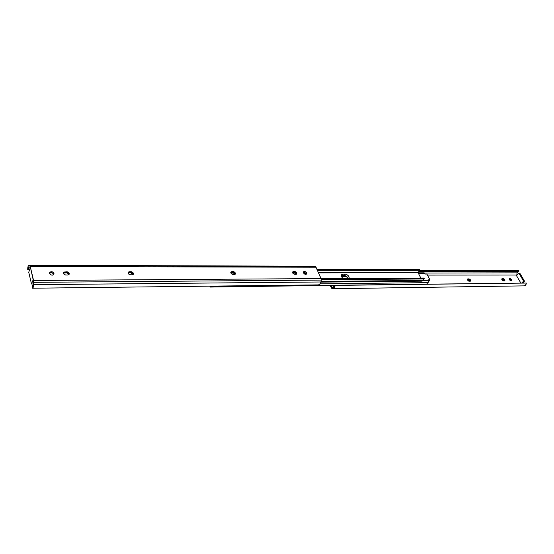 <?xml version="1.0" encoding="UTF-8"?>
<svg xmlns="http://www.w3.org/2000/svg" width="554" height="554" viewBox="0 0 554 554"><rect width="100%" height="100%" fill="white"/><g stroke="black" fill="none" stroke-linecap="round" stroke-linejoin="round"><path stroke-width="0.83" d="M69.25 273.385L69.015 274.472L67.657 275.006L69.146 274.278L68.668 272.485L67.207 271.806L64.022 272.049L63.426 273.08L64.049 274.292L65.517 274.978L67.657 275.006L65.926 275.013C63.89 274.625 63.149 273.731 63.703 272.319L66.805 271.772L69.25 273.385L68.835 274.341L69.25 273.385M296.847 272.921L296.709 274.043L295.981 274.292L296.93 273.683L296.272 272.159L295.102 271.585L292.858 271.785L292.609 272.658L293.267 273.69L295.981 274.292L294.735 274.299C293.011 273.849 292.373 273.018 292.831 271.813L294.811 271.557L296.847 272.921L296.272 273.731L296.847 272.921M296.39 274.23L296.272 273.731L296.39 274.23M303.53 272.907L303.668 271.709C304.742 271.204 305.718 271.599 306.591 272.9L306.009 273.704L303.405 272.326L305.115 272.679L306.133 274.285L306.591 272.9L305.69 271.876L304.139 271.481L303.398 272.346L303.883 273.461L305.386 274.334L306.591 273.932L306.591 272.9L306.452 274.098C305.372 274.611 304.395 274.209 303.53 272.907L305.413 272.907L303.53 272.907M235.443 273.046L235.27 274.175L234.397 274.486L235.533 273.593L234.868 272.249L233.615 271.64L231.357 271.723L230.789 272.506L231.454 273.856L234.397 274.486L233.033 274.493C231.212 274.057 230.554 273.198 231.053 271.931L231.932 271.612L231.399 272.464L233.74 272.707L234.903 273.891L235.443 273.046L234.993 274.362L232.763 272.464L233.296 271.612L235.443 273.046M133.486 273.254L133.272 274.368L132.122 274.805L133.535 273.842L132.912 272.395L131.533 271.744L128.625 271.972L128.14 272.963L128.777 274.126L130.162 274.784L132.122 274.805L130.536 274.812C128.576 274.403 127.87 273.517 128.417 272.152L129.574 271.716L129.117 272.63L131.443 272.741L133.022 274.168L133.486 273.254L133.085 274.528L130.702 272.63L131.16 271.709L133.486 273.254M49.576 273.427L49.825 272.277C51.522 271.266 52.907 271.647 53.987 273.413L53.593 274.375C52.602 272.679 51.245 272.263 49.535 273.136L51.827 272.769L52.976 273.413L53.634 274.673L53.863 273.074L52.221 271.806L50.192 271.966L49.576 272.755L49.701 273.766L50.926 274.881L52.651 275.137L53.662 274.652L53.987 273.413L53.738 274.569C52.041 275.573 50.656 275.193 49.576 273.427M29.798 267.201L30.124 268.558L28.725 272.215L31.516 284.001L32.928 280.366L33.261 281.751L33.164 284.555L32.146 286.515L32.686 286.508L32.146 286.515L32.09 288.045L33.108 287.568L33.649 284.673C33.517 286.847 33.122 288.025 32.457 288.219L32.146 286.515L32.991 285.822L33.261 281.751L32.928 280.366L31.516 284.001L28.725 272.215L30.124 268.558L29.798 267.201L28.96 266.869L29.798 267.201M63.433 273.143L66.799 272.762L67.948 273.198L68.835 274.341L66.397 272.727L66.805 271.772L66.397 272.727L64.666 272.734L65.074 271.779L64.666 272.734L63.433 273.143M292.581 272.436L294.839 272.471L296.272 273.731L294.243 272.367L294.811 271.557L294.243 272.367L292.997 272.367L293.565 271.557L292.581 272.436M230.789 272.596L233.525 272.61L230.789 272.616M128.14 272.914L129.117 272.63L128.14 272.914M32.457 288.219L319.312 284.867L321.154 281.979L33.649 284.673L33.732 282.332L321.292 280.075L321.154 281.979L33.649 284.673L33.732 282.332L321.292 280.075L321.05 278.572L33.572 280.476L33.732 282.332L30.241 266.516L316.002 267.229L321.05 278.572L33.572 280.476L30.241 266.516L316.002 267.229L315.24 266.474L29.743 265.588L30.241 266.516L29.043 265.311L313.73 266.245M27.7 269.452C27.748 266.945 28.15 265.553 28.898 265.283L28.088 266.349L27.7 269.452L29.708 269.639L28.157 269.639L28.178 268.939L29.971 268.939L28.178 268.939L28.822 266.862L28.157 269.639L27.7 269.452M318.751 284.735L319.152 284.86M319.284 284.867L320.884 283.323L321.175 278.911L315.842 266.938L313.931 266.225L28.912 265.283M129.574 271.716L131.16 271.709L130.702 272.63L129.117 272.63L129.574 271.716M231.932 271.612L233.296 271.612L232.763 272.464L231.399 272.464L231.932 271.612M33.185 283.987L31.516 284.001L33.185 283.987M341.555 276.765L341.763 274.528L343.03 274.098L341.998 275.449L341.292 275.56L345.717 275.878L348.05 278.399C347.247 276.633 345.904 275.643 344.02 275.442L345.052 274.098L342.524 274.154L341.326 275.29L341.555 276.765L342.926 278.433L341.555 276.765M424.045 272.817L424.745 273.323L418.395 273.344L424.745 273.323L425.119 274.043L424.198 272.838L418.131 272.831M423.983 272.824L423.408 273.24M209.821 286.148L210.188 287.062L334.297 285.338L210.312 286.854L210.409 286.141L210.188 287.062L209.821 286.148M427.716 282.665L426.739 284.119L427.716 282.665M320.662 283.828L428.048 282.658L428.533 280.58L422.716 280.629L428.533 280.58L428.152 279.853L428.741 281.176L429.911 279.839L428.152 279.853L429.911 279.839L428.048 282.658L320.662 283.828M421.85 281.141L421.296 280.643L321.188 281.543M341.43 276.446L346.569 276.418L341.43 276.446M321.147 282.118L422.016 281.162L422.778 280.469L321.195 281.377L422.778 280.469L422.072 281.162M423.741 278.96L422.778 280.469L423.741 278.96M321.299 279.735L424.135 278.96L321.299 279.735M321.285 279.541L424.288 278.78L321.285 279.541M321.119 278.738L424.032 278.046L424.288 278.78L424.032 278.046L321.119 278.738M321.057 278.579L424.032 278.046L321.057 278.579M230.879 273.06L234.273 273.053L230.879 273.06M292.699 272.935L295.649 272.928L292.699 272.935M318.515 272.88L418.048 272.679L420.763 277.921L418.048 272.679L318.515 272.88M349.138 278.392L349.145 277.242L348.279 275.712L346.749 274.535L345.052 274.098C347.815 274.673 349.179 276.107 349.138 278.392M418.173 272.298L419.918 270.338L317.387 270.338L419.918 270.338L419.26 271.744L418.173 272.298L318.335 272.464L418.173 272.298M292.588 272.513L294.943 272.506L292.588 272.513M303.412 272.492L304.79 272.492L303.412 272.492M317.241 270.013L419.918 270.338L317.241 270.013M316.971 269.41L419.468 269.486L419.877 270.04L419.468 269.486L316.971 269.41M425.119 274.043L426.878 274.036L429.911 279.839L426.878 274.036L425.119 274.043M343.03 274.098L345.052 274.098L344.02 275.442L341.998 275.449L343.03 274.098M503.6 280.885L501.945 279.763L503.164 280.802L504.639 280.85L504.971 280.172L504.265 279.105L502.298 278.62L501.772 279.327L501.945 279.763L501.931 278.731L501.758 279.181L503.15 278.614L502.513 279.271L503.628 279.77L504.341 280.878L502.513 279.271L501.765 279.278L503.15 278.614C504.549 279.071 505.103 279.791 504.819 280.767L503.6 280.885M469.224 281.224L467.514 280.068L468.767 281.141L470.332 281.197L470.72 280.483L470.014 279.389L467.936 278.891L467.347 279.618L467.514 280.068L467.528 279.015L467.341 279.535L467.936 278.891L468.85 278.884C470.298 279.341 470.858 280.075 470.547 281.086L469.224 281.224M510.864 280.331L509.195 279.14L510.303 279.666L511.072 280.885L510.864 280.331L511.508 279.673L510.864 280.331M509.396 279.694L509.375 278.6L511.508 279.673L510.213 278.572L509.285 278.69L509.555 279.929L510.933 280.871L511.695 280.532L511.508 279.673L511.536 280.774L509.396 279.694M427.432 275.089L517.069 275.047L427.432 275.089M516.494 275.636L520.802 282.976L516.494 275.636L518.897 273.177L516.494 275.636M333.82 287.097L331.707 287.124L331.008 285.566L331.707 287.124L333.82 287.097M333.176 288.717L524.25 285.864C525.517 285.67 526.203 284.735 526.3 283.059L334.304 285.241L333.183 287.45L331.707 287.124L333.231 287.45L334 286.813L334.304 285.241L526.3 283.059L335.025 285.407C334.941 287.387 334.325 288.495 333.169 288.717L331.791 288.426L333.286 288.71L334.069 288.309L335.025 285.407L526.3 283.059L525.607 285.172L524.222 285.864M331.791 288.426L330.087 285.58L331.791 288.426M468.22 279.562L469.383 280.075L470.097 281.217L468.22 279.562L468.85 278.884L468.22 279.562L467.341 279.569L468.22 279.562M518.869 270.477L518.295 270.38L518.869 270.477L518.766 271.508L419.364 271.619L518.766 271.508L518.869 270.477L419.884 270.49L518.869 270.477M517.055 272.845L424.565 273.06L517.055 272.845L516.875 274.715L517.055 272.845L517.9 271.508L517.055 272.845M519.818 273.177L524.52 281.148L522.727 282.956L524.52 281.148L519.818 273.177L518.897 273.177L523.599 281.162L521.806 282.962L523.599 281.162L524.52 281.148L523.599 281.162L518.897 273.177L519.818 273.177M49.825 272.277L49.535 272.997M128.161 272.672L128.417 272.152M63.433 272.963L63.703 272.319M341.763 274.528L341.451 274.936M518.295 270.38L419.911 270.38"/></g></svg>
